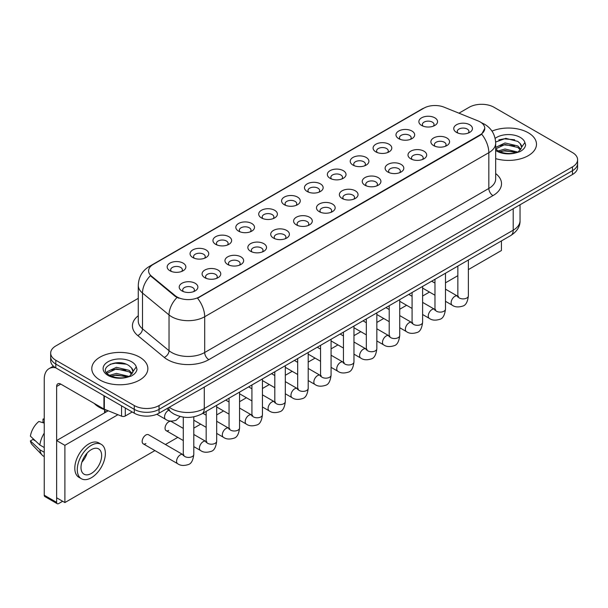 <?xml version="1.0" encoding="UTF-8"?>
<svg xmlns="http://www.w3.org/2000/svg" width="608" height="608" viewBox="0 0 608 608"><rect width="100%" height="100%" fill="white"/><g stroke="black" fill="none" stroke-linecap="round" stroke-linejoin="round"><path stroke-width="0.91" d="M398.719 138.662L398.719 138.662A9.348 5.396 180 0 1 398.719 131.032A9.348 5.396 180 0 1 411.935 131.032A9.348 5.396 180 0 1 411.935 138.662A9.348 5.396 180 0 1 398.719 138.662M410.4 139.376A5.844 3.374 0 0 0 411.168 137.712A5.844 3.374 0 0 0 409.458 135.326A5.844 3.374 0 0 0 403.089 134.596A5.844 3.374 0 0 0 399.486 137.712A5.844 3.374 0 0 0 400.254 139.376M375.835 151.871L375.835 151.871A9.348 5.396 180 0 1 375.835 144.24A9.348 5.396 180 0 1 389.052 144.24A9.348 5.396 180 0 1 389.052 151.871A9.348 5.396 180 0 1 375.835 151.871M387.524 152.593A5.844 3.374 0 0 0 388.284 150.921A5.844 3.374 0 0 0 386.574 148.534A5.844 3.374 0 0 0 380.213 147.805A5.844 3.374 0 0 0 376.603 150.921A5.844 3.374 0 0 0 377.37 152.593M352.959 165.087L352.959 165.087A9.348 5.396 180 0 1 352.959 157.457A9.348 5.396 180 0 1 366.176 157.457A9.348 5.396 180 0 1 366.176 165.087A9.348 5.396 180 0 1 352.959 165.087M364.64 165.802A5.844 3.374 0 0 0 365.408 164.13A5.844 3.374 0 0 0 363.698 161.743A5.844 3.374 0 0 0 357.329 161.014A5.844 3.374 0 0 0 353.727 164.13A5.844 3.374 0 0 0 354.494 165.802M330.076 178.296L330.076 178.296A9.348 5.396 180 0 1 330.076 170.666A9.348 5.396 180 0 1 343.292 170.666A9.348 5.396 180 0 1 343.292 178.296A9.348 5.396 180 0 1 330.076 178.296M341.764 179.01A5.844 3.374 0 0 0 342.524 177.338A5.844 3.374 0 0 0 340.814 174.952A5.844 3.374 0 0 0 334.453 174.222A5.844 3.374 0 0 0 330.843 177.338A5.844 3.374 0 0 0 331.611 179.01M307.2 191.505L307.2 191.505A9.348 5.396 180 0 1 307.2 183.874A9.348 5.396 180 0 1 320.416 183.874A9.348 5.396 180 0 1 320.416 191.505A9.348 5.396 180 0 1 307.2 191.505M318.881 192.219A5.844 3.374 0 0 0 319.648 190.547A5.844 3.374 0 0 0 317.938 188.168A5.844 3.374 0 0 0 311.57 187.431A5.844 3.374 0 0 0 307.967 190.547A5.844 3.374 0 0 0 308.735 192.219M284.316 204.714L284.316 204.714A9.348 5.396 180 0 1 284.316 197.083A9.348 5.396 180 0 1 297.532 197.083A9.348 5.396 180 0 1 297.532 204.714A9.348 5.396 180 0 1 284.316 204.714M296.005 205.428A5.844 3.374 0 0 0 296.765 203.756A5.844 3.374 0 0 0 295.055 201.377A5.844 3.374 0 0 0 288.694 200.64A5.844 3.374 0 0 0 285.084 203.756A5.844 3.374 0 0 0 285.851 205.428M261.44 217.922L261.44 217.922A9.348 5.396 180 0 1 261.44 210.292A9.348 5.396 180 0 1 274.656 210.292A9.348 5.396 180 0 1 274.656 217.922A9.348 5.396 180 0 1 261.44 217.922M273.121 218.637A5.844 3.374 0 0 0 273.889 216.972A5.844 3.374 0 0 0 272.179 214.586A5.844 3.374 0 0 0 265.81 213.856A5.844 3.374 0 0 0 262.208 216.972A5.844 3.374 0 0 0 262.968 218.637M238.556 231.131L238.556 231.131A9.348 5.396 180 0 1 238.556 223.501A9.348 5.396 180 0 1 251.773 223.501A9.348 5.396 180 0 1 251.773 231.131A9.348 5.396 180 0 1 238.556 231.131M250.238 231.846A5.844 3.374 0 0 0 251.005 230.181A5.844 3.374 0 0 0 249.295 227.795A5.844 3.374 0 0 0 242.934 227.065A5.844 3.374 0 0 0 239.324 230.181A5.844 3.374 0 0 0 240.092 231.846M215.68 244.34L215.68 244.34A9.348 5.396 180 0 1 215.68 236.71A9.348 5.396 180 0 1 228.897 236.71A9.348 5.396 180 0 1 228.897 244.34A9.348 5.396 180 0 1 215.68 244.34M227.362 245.054A5.844 3.374 0 0 0 228.129 243.39A5.844 3.374 0 0 0 226.419 241.004A5.844 3.374 0 0 0 220.05 240.274A5.844 3.374 0 0 0 216.448 243.39A5.844 3.374 0 0 0 217.208 245.054M192.797 257.549L192.797 257.549A9.348 5.396 180 0 1 192.797 249.918A9.348 5.396 180 0 1 206.013 249.918A9.348 5.396 180 0 1 206.013 257.549A9.348 5.396 180 0 1 192.797 257.549M204.478 258.271A5.844 3.374 0 0 0 205.246 256.599A5.844 3.374 0 0 0 203.536 254.212A5.844 3.374 0 0 0 197.167 253.483A5.844 3.374 0 0 0 193.564 256.599A5.844 3.374 0 0 0 194.332 258.271M169.921 270.765L169.921 270.765A9.348 5.396 180 0 1 169.921 263.135A9.348 5.396 180 0 1 183.13 263.135A9.348 5.396 180 0 1 183.13 270.765A9.348 5.396 180 0 1 169.921 270.765M181.602 271.48A5.844 3.374 0 0 0 182.37 269.808A5.844 3.374 0 0 0 180.652 267.421A5.844 3.374 0 0 0 174.291 266.692A5.844 3.374 0 0 0 170.681 269.808A5.844 3.374 0 0 0 171.448 271.48M421.602 125.453L421.602 125.453A9.348 5.396 180 0 1 421.602 117.823A9.348 5.396 180 0 1 434.819 117.823A9.348 5.396 180 0 1 434.819 125.453A9.348 5.396 180 0 1 421.602 125.453M433.284 126.168A5.844 3.374 0 0 0 434.051 124.503A5.844 3.374 0 0 0 432.334 122.117A5.844 3.374 0 0 0 425.972 121.387A5.844 3.374 0 0 0 422.37 124.503A5.844 3.374 0 0 0 423.13 126.168M433.618 145.601L433.618 145.601A9.348 5.396 180 0 1 433.618 137.97A9.348 5.396 180 0 1 446.834 137.97A9.348 5.396 180 0 1 446.834 145.601A9.348 5.396 180 0 1 433.618 145.601M445.299 146.315A5.844 3.374 0 0 0 446.067 144.651A5.844 3.374 0 0 0 444.357 142.264A5.844 3.374 0 0 0 437.988 141.535A5.844 3.374 0 0 0 434.386 144.651A5.844 3.374 0 0 0 435.153 146.315M410.734 158.81L410.734 158.81A9.348 5.396 180 0 1 410.734 151.179A9.348 5.396 180 0 1 423.951 151.179A9.348 5.396 180 0 1 423.951 158.81A9.348 5.396 180 0 1 410.734 158.81M422.423 159.532A5.844 3.374 0 0 0 423.183 157.86A5.844 3.374 0 0 0 421.473 155.473A5.844 3.374 0 0 0 415.112 154.744A5.844 3.374 0 0 0 411.502 157.86A5.844 3.374 0 0 0 412.27 159.532M387.858 172.026L387.858 172.026A9.348 5.396 180 0 1 387.858 164.396A9.348 5.396 180 0 1 401.075 164.396A9.348 5.396 180 0 1 401.075 172.026A9.348 5.396 180 0 1 387.858 172.026M399.54 172.74A5.844 3.374 0 0 0 400.307 171.068A5.844 3.374 0 0 0 398.597 168.682A5.844 3.374 0 0 0 392.228 167.952A5.844 3.374 0 0 0 388.626 171.068A5.844 3.374 0 0 0 389.394 172.74M364.975 185.235L364.975 185.235A9.348 5.396 180 0 1 364.975 177.604A9.348 5.396 180 0 1 378.191 177.604A9.348 5.396 180 0 1 378.191 185.235A9.348 5.396 180 0 1 364.975 185.235M376.664 185.949A5.844 3.374 0 0 0 377.424 184.277A5.844 3.374 0 0 0 375.714 181.891A5.844 3.374 0 0 0 369.352 181.161A5.844 3.374 0 0 0 365.742 184.277A5.844 3.374 0 0 0 366.51 185.949M342.099 198.444L342.099 198.444A9.348 5.396 180 0 1 342.099 190.813A9.348 5.396 180 0 1 355.315 190.813A9.348 5.396 180 0 1 355.315 198.444A9.348 5.396 180 0 1 342.099 198.444M353.78 199.158A5.844 3.374 0 0 0 354.548 197.486A5.844 3.374 0 0 0 352.838 195.107A5.844 3.374 0 0 0 346.469 194.37A5.844 3.374 0 0 0 342.866 197.486A5.844 3.374 0 0 0 343.626 199.158M319.215 211.652L319.215 211.652A9.348 5.396 180 0 1 319.215 204.022A9.348 5.396 180 0 1 332.432 204.022A9.348 5.396 180 0 1 332.432 211.652A9.348 5.396 180 0 1 319.215 211.652M330.896 212.367A5.844 3.374 0 0 0 331.664 210.695A5.844 3.374 0 0 0 329.954 208.316A5.844 3.374 0 0 0 323.593 207.579A5.844 3.374 0 0 0 319.983 210.695A5.844 3.374 0 0 0 320.75 212.367M296.339 224.861L296.339 224.861A9.348 5.396 180 0 1 296.339 217.231A9.348 5.396 180 0 1 309.556 217.231A9.348 5.396 180 0 1 309.556 224.861A9.348 5.396 180 0 1 296.339 224.861M308.02 225.576A5.844 3.374 0 0 0 308.788 223.911A5.844 3.374 0 0 0 307.078 221.525A5.844 3.374 0 0 0 300.709 220.795A5.844 3.374 0 0 0 297.107 223.911A5.844 3.374 0 0 0 297.867 225.576M273.456 238.07L273.456 238.07A9.348 5.396 180 0 1 273.456 230.44A9.348 5.396 180 0 1 286.672 230.44A9.348 5.396 180 0 1 286.672 238.07A9.348 5.396 180 0 1 273.456 238.07M285.137 238.784A5.844 3.374 0 0 0 285.904 237.12A5.844 3.374 0 0 0 284.194 234.734A5.844 3.374 0 0 0 277.826 234.004A5.844 3.374 0 0 0 274.223 237.12A5.844 3.374 0 0 0 274.991 238.784M250.58 251.279L250.58 251.279A9.348 5.396 180 0 1 250.58 243.648A9.348 5.396 180 0 1 263.788 243.648A9.348 5.396 180 0 1 263.788 251.279A9.348 5.396 180 0 1 250.58 251.279M262.261 251.993A5.844 3.374 0 0 0 263.028 250.329A5.844 3.374 0 0 0 261.311 247.942A5.844 3.374 0 0 0 254.95 247.213A5.844 3.374 0 0 0 251.34 250.329A5.844 3.374 0 0 0 252.107 251.993M227.696 264.488L227.696 264.488A9.348 5.396 180 0 1 227.696 256.857A9.348 5.396 180 0 1 240.912 256.857A9.348 5.396 180 0 1 240.912 264.488A9.348 5.396 180 0 1 227.696 264.488M239.377 265.21A5.844 3.374 0 0 0 240.145 263.538A5.844 3.374 0 0 0 238.435 261.151A5.844 3.374 0 0 0 232.066 260.422A5.844 3.374 0 0 0 228.464 263.538A5.844 3.374 0 0 0 229.231 265.21M204.812 277.704A9.348 5.396 180 0 1 204.812 277.696A9.348 5.396 180 0 1 204.812 270.074A9.348 5.396 180 0 1 218.029 270.074A9.348 5.396 180 0 1 218.029 277.696A9.348 5.396 180 0 1 204.812 277.704M216.501 278.418A5.844 3.374 0 0 0 217.261 276.746A5.844 3.374 0 0 0 215.551 274.36A5.844 3.374 0 0 0 209.19 273.63A5.844 3.374 0 0 0 205.58 276.746A5.844 3.374 0 0 0 206.348 278.418M181.936 290.913L181.936 290.913A9.348 5.396 180 0 1 181.936 283.282A9.348 5.396 180 0 1 195.153 283.282A9.348 5.396 180 0 1 195.153 290.913A9.348 5.396 180 0 1 181.936 290.913M193.618 291.627A5.844 3.374 0 0 0 194.385 289.955A5.844 3.374 0 0 0 192.675 287.569A5.844 3.374 0 0 0 186.306 286.839A5.844 3.374 0 0 0 182.704 289.955A5.844 3.374 0 0 0 183.472 291.627M456.494 132.392L456.494 132.392A9.348 5.396 180 0 1 456.494 124.762A9.348 5.396 180 0 1 469.71 124.762A9.348 5.396 180 0 1 469.71 132.392A9.348 5.396 180 0 1 456.494 132.392M468.183 133.106A5.844 3.374 0 0 0 468.943 131.442A5.844 3.374 0 0 0 467.233 129.056A5.844 3.374 0 0 0 460.872 128.326A5.844 3.374 0 0 0 457.262 131.442A5.844 3.374 0 0 0 458.029 133.106M478.055 120.908A15.77 9.105 180 0 1 480.16 121.927A15.77 9.105 180 0 1 484.781 128.364A15.77 9.105 180 0 1 480.16 134.801L199.325 296.94A15.77 9.105 180 0 1 175.256 295.724L151.445 276.093A15.77 9.105 180 0 1 148.588 270.872A15.77 9.105 180 0 1 153.208 264.434L423.852 108.178A15.77 9.105 180 0 1 444.053 107.16L478.055 120.908M528.276 132.772A28.036 16.188 0 0 0 491.994 131.115A28.036 16.188 0 0 1 528.276 132.772A28.036 16.188 0 0 1 536.492 144.218A28.036 16.188 0 0 0 528.276 132.772M139.642 357.147A28.036 16.188 0 0 0 109.09 353.643A28.036 16.188 0 0 0 91.785 368.592A28.036 16.188 0 0 0 99.993 380.038A28.036 16.188 0 0 0 130.553 383.549A28.036 16.188 0 0 0 147.858 368.592A28.036 16.188 0 0 0 139.642 357.147A28.036 16.188 0 0 0 109.09 353.643A28.036 16.188 0 0 0 91.785 368.592A28.036 16.188 0 0 0 99.993 380.038A28.036 16.188 0 0 0 130.553 383.549A28.036 16.188 0 0 0 147.858 368.592A28.036 16.188 0 0 0 139.642 357.147M484.781 128.364L481.688 134.163L480.16 135.272L197.547 298.209A20.444 11.803 60 0 1 204.691 316.73A23.362 13.49 180 0 1 171.654 316.73A23.362 13.49 180 0 1 169.032 314.929L142.5 293.056A23.362 13.49 180 0 1 138.274 285.319L138.274 321.085A23.362 13.49 0 0 0 142.5 328.822L169.032 350.702A23.362 13.49 0 0 0 171.654 352.503A23.362 13.49 0 0 0 204.691 352.503L488.832 188.45A23.362 13.49 0 0 0 495.68 178.912L495.68 143.146A23.362 13.49 180 0 1 488.832 152.684A20.444 11.803 -120 0 0 481.688 134.163M138.274 298.33L55.807 345.944A17.526 10.116 0 0 0 50.677 353.096L50.677 360.726A17.526 10.116 0 0 0 55.807 367.878L134.277 413.182L134.277 409.366A17.526 10.116 0 0 0 159.053 409.366L572.47 170.688A17.526 10.116 0 0 0 577.6 163.537A17.526 10.116 0 0 1 572.47 170.688L159.053 409.366A17.526 10.116 0 0 1 134.277 409.366L55.807 364.063L134.277 409.366L134.277 405.551A17.526 10.116 0 0 0 159.053 405.551L572.47 166.873A17.526 10.116 0 0 0 577.6 159.722A17.526 10.116 0 0 0 572.47 152.562L494 107.259A17.526 10.116 0 0 0 469.216 107.259L458.956 113.187M50.677 356.911A17.526 10.116 0 0 0 55.807 364.063A17.526 10.116 0 0 1 50.677 356.911M178.798 298.209L175.256 296.415L150.381 275.705A20.444 13.672 129.5 0 0 142.5 293.056L142.5 328.822A5.844 3.906 -50.5 0 1 137.72 335.525A29.207 16.857 180 0 1 138.274 315.734M495.68 158.627A28.036 16.188 0 0 0 536.492 144.218A28.036 16.188 0 0 1 495.68 158.627M50.677 353.096A17.526 10.116 0 0 0 55.807 360.248L134.277 405.551M134.277 413.182A17.526 10.116 0 0 0 159.053 413.182L572.47 174.504A17.526 10.116 0 0 0 577.6 167.352L577.6 159.722M495.68 148.937L497.868 150.708C502.983 153.482 509.018 154.189 515.987 152.828L519.696 151.749C523.26 149.918 525.244 147.638 525.631 144.894L524.902 142.53L521.656 147.083A13.201 7.623 0 0 0 520.167 143.564L517.803 141.406L505.78 138.343L495.649 142.036M521.459 147.987L518.236 151.878M498.264 150.936L505.035 149.021L517.925 152.099M514.52 151.848L503.994 150.944L499.814 151.704L505.035 150.533L516.458 152.73M495.68 147.387L505.035 142.964L517.788 145.95L520.858 149.142M495.68 148.899L505.035 144.476L517.788 147.463L520.349 149.864M520.167 143.564L521.649 147.265M498.826 139.886L503.994 138.837L514.649 139.772M499.799 145.654L503.994 144.894L514.52 145.791M94.217 403.408A29.207 16.857 0 0 0 99.172 407.223A29.207 16.857 0 0 0 108.148 410.757M132.833 372.362L133.023 371.458A13.201 7.623 0 0 0 131.533 367.939L129.17 365.78C116.994 357.17 96.718 368.41 109.235 375.083C114.35 377.857 120.392 378.564 127.353 377.203L131.062 376.124C134.626 374.292 136.61 372.012 136.998 369.269L136.268 366.905L129.603 376.253M109.63 375.311L116.402 373.396L129.299 376.474M125.886 376.223L115.36 375.318L111.18 376.078L116.402 374.908L127.832 377.104M106.666 372.864L107.069 371.724L116.402 367.338L129.154 370.325L132.225 373.517M107.031 373.297L116.402 368.858L129.154 371.838L131.716 374.239M131.533 367.939L133.015 371.64M110.192 364.26L115.36 363.212L126.016 364.146M111.165 370.029L115.36 369.269L125.886 370.166M125.294 407.998L125.294 415.986L132.21 411.996M55.609 367.764A23.362 13.49 -120 0 0 49.081 368.63A23.362 13.49 -120 0 0 44.24 379.324L44.24 495.208L56.635 502.368L56.635 386.483A5.844 3.374 60 0 1 57.844 383.808A5.844 3.374 60 0 1 60.762 384.096L103.945 409.024L103.945 395.671M56.635 502.368A2.918 1.687 120 0 0 57.236 503.698L44.848 496.546A2.918 1.687 -60 0 1 44.24 495.208M57.236 503.698A2.918 1.687 120 0 0 58.695 503.553L62.662 501.266M104.538 412.9L104.538 409.67M125.294 415.986A2.918 1.687 180 0 1 121.554 416.176L104.333 409.214A2.918 1.687 180 0 1 103.945 409.024M193.8 416.837L193.8 454.389C193.078 460.492 191.186 463.904 188.13 464.618C183.791 465.964 180.295 465.66 177.658 463.714A5.259 3.032 -60 0 1 176.852 459.496A5.259 3.032 -60 0 1 180.287 454.868A5.259 3.032 -60 0 1 180.515 454.738A5.259 3.032 -60 0 1 182.909 454.609L148.512 434.743A5.259 3.032 120 0 0 145.882 435.001A5.259 3.032 120 0 0 142.447 439.637A5.259 3.032 120 0 0 143.252 443.848A5.259 3.032 120 0 0 145.882 443.589M183.289 428.404L171.388 421.534A5.259 3.032 120 0 0 168.758 421.792A5.259 3.032 120 0 0 165.33 426.428A5.259 3.032 120 0 0 166.136 430.639A5.259 3.032 120 0 0 168.758 430.38M468.365 269.61L501.433 250.519L501.433 240.928M117.922 414.709L64.889 445.33L64.889 502.558L154.911 450.581M165.429 444.509L177.794 437.372M193.8 428.131L200.678 424.164M216.684 414.922L223.554 410.955M239.56 401.713L246.438 397.738M262.443 388.504L269.314 384.53M285.319 375.288L292.197 371.321M308.203 362.079L315.073 358.112M331.079 348.87L337.957 344.903M353.962 335.662L360.833 331.694M376.838 322.453L383.716 318.486M399.722 309.244L406.592 305.277M422.606 296.035L429.476 292.06M445.482 282.826L457.847 275.682M108.209 410.78L56.635 440.557L56.635 497.785L64.889 502.558M64.889 445.33L56.635 440.557M478.785 254A19.859 11.468 120 0 0 479.955 253.384A19.859 11.468 120 0 0 481.126 252.647M91.322 473.465A14.6 8.428 120 0 0 100.86 460.598A14.6 8.428 120 0 0 98.625 448.894A14.6 8.428 120 0 0 91.322 449.624A14.6 8.428 120 0 0 81.784 462.49A14.6 8.428 120 0 0 84.026 474.187A14.6 8.428 120 0 0 91.322 473.465M81.89 462.148A14.6 8.428 120 0 0 87.126 453.066M44.24 419.467L43.001 419.094L43.001 422.028L44.24 422.742M101.255 444.342L98.777 442.913A19.859 11.468 120 0 0 88.844 443.901A19.859 11.468 120 0 0 75.871 461.396A19.859 11.468 120 0 0 78.918 477.31L81.396 478.739A19.859 11.468 120 0 0 91.322 477.759A19.859 11.468 120 0 0 104.295 460.256A19.859 11.468 120 0 0 101.255 444.342A19.859 11.468 120 0 0 91.322 445.33A19.859 11.468 120 0 0 78.348 462.825A19.859 11.468 120 0 0 81.396 478.739M44.24 433.124A19.274 11.126 120 0 0 39.854 444.995L30.4 436.149A15.185 8.77 120 0 1 38.874 421.473L44.24 423.107M44.24 447.534L39.854 444.995M35.515 440.937L32.938 439.455L30.4 440.922L39.854 449.768L44.24 452.299M39.854 449.768A19.274 11.126 120 0 0 42.233 455.149A19.274 11.126 120 0 0 43.692 456.296L44.24 456.616M44.24 418.745A15.185 8.77 120 0 0 43.001 419.094M30.4 440.922A15.185 8.77 120 0 0 32.194 444.699L42.233 455.149M199.325 296.94L199.325 297.411M175.256 295.724L175.256 296.415M151.445 276.093L151.445 276.784M480.16 134.801L480.16 135.272M208.825 359.655A5.844 3.374 60 0 1 204.691 352.503L204.691 316.73L488.832 152.684L488.832 188.45A5.844 3.374 60 0 0 492.966 195.609L208.825 359.655A29.207 16.857 180 0 1 167.519 359.655A29.207 16.857 180 0 1 164.251 357.405L137.72 335.525M495.68 143.146C495.284 134.748 491.591 128.448 484.599 124.252L481.65 122.816A20.444 9.576 112 0 0 481.376 122.71M151.468 265.628A20.444 11.803 -120 0 0 149.355 266.426C142.363 270.621 138.67 276.914 138.274 285.319M149.355 266.426L422.134 108.931A20.444 11.803 60 0 1 423.685 108.277M176.996 297.502A20.444 13.672 129.5 0 0 169.032 314.929L169.032 350.702A5.844 3.906 -50.5 0 1 164.251 357.405M495.68 173.569A29.207 16.857 180 0 1 492.966 195.609M159.053 405.551L159.053 413.182M572.47 166.873L572.47 174.504M55.807 360.248L55.807 367.878M169.305 407.269A23.362 13.49 0 0 0 171.236 408.538A23.362 13.49 0 0 0 204.28 408.538L513.205 230.181A23.362 13.49 0 0 0 520.045 220.643C520.212 226.442 517.127 231.405 510.781 235.524L201.856 413.881A11.681 6.741 60 0 0 204.28 408.538L204.28 387.076M513.205 208.719L513.205 230.181A11.681 6.741 60 0 1 510.781 235.524M168.667 407.634A11.681 7.813 129.5 0 0 170.757 411.882L166.873 408.675M468.365 260.019L468.365 295.876A5.259 3.032 180 0 1 466.579 298.148A5.259 3.032 180 0 1 459.39 298.019A5.259 3.032 180 0 1 457.847 295.876L457.68 297.008L458.151 296.62M468.365 295.876C467.643 301.978 465.751 305.383 462.688 306.098C458.348 307.443 454.86 307.139 452.215 305.193A5.259 3.032 -60 0 1 451.41 300.983A5.259 3.032 -60 0 1 454.845 296.347A5.259 3.032 -60 0 1 455.08 296.225A5.259 3.032 -60 0 1 457.474 296.088L458.538 296.506M445.482 273.228L445.482 309.084A5.259 3.032 180 0 1 443.703 311.357A5.259 3.032 180 0 1 436.506 311.228A5.259 3.032 180 0 1 434.971 309.084L434.804 310.217L435.267 309.829M445.482 309.084C444.76 315.187 442.875 318.592 439.812 319.314C435.472 320.652 431.976 320.355 429.339 318.402A5.259 3.032 -60 0 1 428.534 314.192A5.259 3.032 -60 0 1 431.969 309.556A5.259 3.032 -60 0 1 432.197 309.434A5.259 3.032 -60 0 1 434.591 309.297L435.662 309.723M422.606 286.436L422.606 322.293A5.259 3.032 180 0 1 420.82 324.566A5.259 3.032 180 0 1 413.63 324.436A5.259 3.032 180 0 1 412.087 322.293L411.92 323.426L412.391 323.038M422.606 322.293C421.884 328.396 419.991 331.808 416.928 332.523C412.589 333.86 409.1 333.564 406.456 331.611A5.259 3.032 -60 0 1 405.65 327.4A5.259 3.032 -60 0 1 409.085 322.772A5.259 3.032 -60 0 1 409.321 322.643A5.259 3.032 -60 0 1 411.715 322.506L412.779 322.932M399.722 299.645L399.722 335.502A5.259 3.032 180 0 1 397.944 337.774A5.259 3.032 180 0 1 390.746 337.645A5.259 3.032 180 0 1 389.211 335.502L389.036 336.634L389.508 336.247M399.722 335.502C399 341.605 397.108 345.017 394.052 345.732C389.705 347.077 386.217 346.773 383.58 344.82A5.259 3.032 -60 0 1 382.774 340.609A5.259 3.032 -60 0 1 386.202 335.981A5.259 3.032 -60 0 1 386.437 335.852A5.259 3.032 -60 0 1 388.831 335.715L389.903 336.14M376.838 312.862L376.838 348.711A5.259 3.032 180 0 1 375.06 350.991A5.259 3.032 180 0 1 367.87 350.854A5.259 3.032 180 0 1 366.328 348.711L366.16 349.843L366.632 349.456M376.838 348.711C376.124 354.814 374.232 358.226 371.169 358.94C366.829 360.286 363.341 359.982 360.696 358.036A5.259 3.032 -60 0 1 359.89 353.818A5.259 3.032 -60 0 1 363.326 349.19A5.259 3.032 -60 0 1 363.561 349.06A5.259 3.032 -60 0 1 365.955 348.931L367.019 349.349M524.902 142.53A16.705 9.644 0 0 0 520.266 137.4A16.705 9.644 0 0 0 495.14 138.388M495.68 150.434A16.705 9.644 0 0 0 496.637 151.042A16.705 9.644 0 0 0 515.987 152.828M136.268 366.905A16.705 9.644 0 0 0 131.632 361.775A16.705 9.644 0 0 0 108.004 361.775A16.705 9.644 0 0 0 108.004 375.417A16.705 9.644 0 0 0 127.353 377.203M56.635 386.483L60.762 384.096M104.333 395.899L104.333 409.214M121.554 416.176L121.554 405.84M353.962 326.07L353.962 361.92A5.259 3.032 180 0 1 352.184 364.2A5.259 3.032 180 0 1 344.987 364.07A5.259 3.032 180 0 1 343.452 361.92L343.277 363.06L343.748 362.664M353.962 361.92C353.24 368.022 351.348 371.435 348.293 372.149C343.946 373.494 340.457 373.19 337.82 371.245A5.259 3.032 -60 0 1 337.014 367.027A5.259 3.032 -60 0 1 340.442 362.398A5.259 3.032 -60 0 1 340.678 362.269A5.259 3.032 -60 0 1 343.072 362.14L344.143 362.558M331.079 339.279L331.079 375.128A5.259 3.032 180 0 1 329.3 377.408A5.259 3.032 180 0 1 322.111 377.279A5.259 3.032 180 0 1 320.568 375.128L320.401 376.268L320.872 375.881M331.079 375.128C330.364 381.231 328.472 384.644 325.409 385.358C321.07 386.703 317.574 386.399 314.936 384.454A5.259 3.032 -60 0 1 314.131 380.243A5.259 3.032 -60 0 1 317.566 375.607A5.259 3.032 -60 0 1 317.802 375.478A5.259 3.032 -60 0 1 320.196 375.349L321.26 375.767M308.203 352.488L308.203 388.337A5.259 3.032 180 0 1 306.424 390.617A5.259 3.032 180 0 1 299.227 390.488A5.259 3.032 180 0 1 297.684 388.337L297.517 389.477L297.988 389.09M308.203 388.337C307.481 394.448 305.588 397.852 302.533 398.567C298.186 399.912 294.698 399.608 292.053 397.662A5.259 3.032 -60 0 1 291.247 393.452A5.259 3.032 -60 0 1 294.682 388.816A5.259 3.032 -60 0 1 294.918 388.694A5.259 3.032 -60 0 1 297.312 388.558L298.384 388.976M285.319 365.697L285.319 401.554A5.259 3.032 180 0 1 283.541 403.826A5.259 3.032 180 0 1 276.344 403.697A5.259 3.032 180 0 1 274.808 401.554L274.641 402.686L275.112 402.298M285.319 401.554C284.597 407.656 282.712 411.061 279.65 411.776C275.31 413.121 271.814 412.817 269.177 410.871A5.259 3.032 -60 0 1 268.371 406.661A5.259 3.032 -60 0 1 271.806 402.025A5.259 3.032 -60 0 1 272.034 401.903A5.259 3.032 -60 0 1 274.436 401.766L275.5 402.184M262.443 378.906L262.443 414.762A5.259 3.032 180 0 1 260.657 417.035A5.259 3.032 180 0 1 253.468 416.906A5.259 3.032 180 0 1 251.925 414.762L251.758 415.895L252.229 415.507M262.443 414.762C261.721 420.865 259.829 424.27 256.766 424.992C252.426 426.33 248.938 426.033 246.293 424.08A5.259 3.032 -60 0 1 245.488 419.87A5.259 3.032 -60 0 1 248.923 415.234A5.259 3.032 -60 0 1 249.158 415.112A5.259 3.032 -60 0 1 251.552 414.975L252.616 415.401M239.56 392.114L239.56 427.971A5.259 3.032 180 0 1 237.781 430.244A5.259 3.032 180 0 1 230.584 430.114A5.259 3.032 180 0 1 229.049 427.971L228.882 429.104L229.345 428.716M239.56 427.971C238.838 434.074 236.953 437.486 233.89 438.201C229.55 439.538 226.054 439.242 223.417 437.289A5.259 3.032 -60 0 1 222.612 433.078A5.259 3.032 -60 0 1 226.047 428.45A5.259 3.032 -60 0 1 226.275 428.321A5.259 3.032 -60 0 1 228.669 428.184L229.74 428.61M216.684 405.323L216.684 441.18A5.259 3.032 180 0 1 214.898 443.452A5.259 3.032 180 0 1 207.708 443.323A5.259 3.032 180 0 1 206.165 441.18L205.998 442.312L206.469 441.925M216.684 441.18C215.962 447.283 214.069 450.695 211.006 451.41C206.667 452.755 203.178 452.451 200.534 450.498A5.259 3.032 -60 0 1 199.728 446.287A5.259 3.032 -60 0 1 203.163 441.659A5.259 3.032 -60 0 1 203.399 441.53A5.259 3.032 -60 0 1 205.793 441.393L206.857 441.818M193.8 454.389A5.259 3.032 180 0 1 192.022 456.669A5.259 3.032 180 0 1 184.824 456.532A5.259 3.032 180 0 1 183.289 454.389L183.122 455.521L183.586 455.134M156.849 414.261L165.634 419.338A5.259 3.032 -60 0 1 164.829 415.127A5.259 3.032 -60 0 1 168.264 410.491A5.259 3.032 -60 0 1 168.5 410.362A5.259 3.032 -60 0 1 168.773 410.24M422.134 108.931L425.881 107.19M201.856 413.881C192.462 418.608 183.061 418.608 173.66 413.881L170.757 411.882M520.045 220.643L520.045 204.767M452.215 305.193L445.482 301.302M434.971 295.237L422.606 288.093M457.847 266.091L457.847 295.876M457.474 296.088L445.482 289.165M434.971 283.092L431.68 281.2M429.339 318.402L422.606 314.511M412.087 308.446L399.722 301.302M434.971 279.3L434.971 309.084M434.591 309.297L422.606 302.374M412.087 296.309L408.804 294.409M406.456 331.611L399.722 327.727M389.211 321.655L376.838 314.511M412.087 292.509L412.087 322.293M411.715 322.506L399.722 315.582M389.211 309.518L385.92 307.618M383.58 344.82L376.838 340.936M366.328 334.864L353.962 327.727M389.211 305.718L389.211 335.502M388.831 335.715L376.838 328.791M366.328 322.726L363.037 320.826M360.696 358.036L353.962 354.145M343.452 348.072L331.079 340.936M366.328 318.926L366.328 348.711M365.955 348.931L353.962 342.008M343.452 335.935L340.161 334.035M49.081 368.63L53.39 366.138M337.82 371.245L331.079 367.354M320.568 361.281L308.203 354.145M343.452 332.135L343.452 361.92M343.072 362.14L331.079 355.216M320.568 349.144L317.277 347.244M314.936 384.454L308.203 380.562M297.684 374.49L285.319 367.354M320.568 345.344L320.568 375.128M320.196 375.349L308.203 368.425M297.684 362.353L294.401 360.453M292.053 397.662L285.319 393.771M274.808 387.706L262.443 380.562M297.684 358.56L297.684 388.337M297.312 388.558L285.319 381.634M274.808 375.562L271.518 373.662M269.177 410.871L262.443 406.98M251.925 400.915L239.56 393.771M274.808 371.769L274.808 401.554M274.436 401.766L262.443 394.843M251.925 388.77L248.642 386.878M246.293 424.08L239.56 420.189M229.049 414.124L216.684 406.98M251.925 384.978L251.925 414.762M251.552 414.975L239.56 408.052M229.049 401.987L225.758 400.087M223.417 437.289L216.684 433.405M206.165 427.333L193.8 420.189M229.049 398.187L229.049 427.971M228.669 428.184L216.684 421.26M206.165 415.196L202.882 413.296M200.534 450.498L193.8 446.614M183.289 440.542L166.136 430.639M206.165 411.396L206.165 441.18M205.793 441.393L193.8 434.469M177.658 463.714L143.252 443.848M183.289 417.103L183.289 454.389M182.909 454.609L183.981 455.027M104.538 411.046L106.149 411.973M165.634 419.338C168.226 421.276 171.714 421.58 176.107 420.242L180.158 416.488"/></g></svg>
